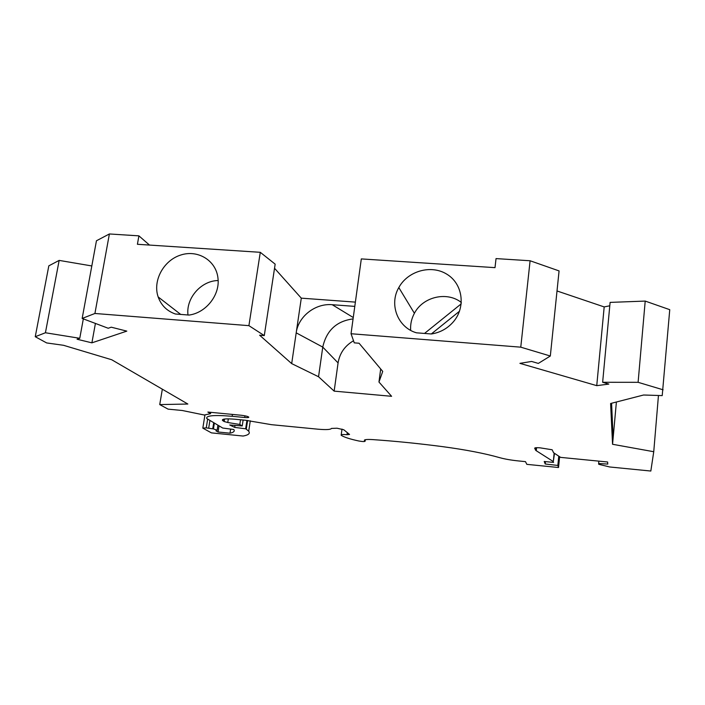 <?xml version="1.0" encoding="UTF-8"?>
<svg xmlns="http://www.w3.org/2000/svg" width="705" height="705" viewBox="0 0 705 705"><rect width="100%" height="100%" fill="white"/><g stroke="black" fill="none" stroke-linecap="round" stroke-linejoin="round"><path stroke-width="1.06" d="M658.452 395.487L653.746 451.72L650.83 471.037L609.693 466.974L598.73 464.295L598.633 463.529L607.78 464.084L607.613 461.995L560.634 457.386L553.575 452.725L552.156 449.772L540.153 447.842C536.593 447.552 534.769 447.684 534.663 448.239L535.862 450.469L553.302 461.563L554.148 453.121M347.292 432.623L347.01 434.694L349.539 434.456L343.784 429.759L337.043 428.217L331.473 428.42C330.663 429.653 326.133 429.909 317.876 429.186L271.434 424.674L245.393 420.242L235.162 419.246C226.146 418.488 221.908 418.867 222.454 420.374L222.586 419.581M553.302 461.563L554.509 453.359M553.601 462.41L544.216 461.484L545.221 463.996L545.459 461.608M545.221 463.996L557.84 465.441L558.765 456.161M559.611 456.717L558.545 467.512L526.829 464.348L525.481 461.634L518.554 460.947C511.054 460.171 504.824 459.087 499.836 457.704C484.767 453.412 465.582 449.711 442.273 446.6C417.933 443.427 394.624 441.092 372.319 439.576C366.433 439.259 363.806 439.62 364.459 440.669L364.97 441.03L365.137 439.753M557.84 465.441L558.545 467.512M347.01 434.694C342.789 434.342 340.832 434.527 341.158 435.232L341.326 435.373C344.243 437.232 350.068 439.109 358.819 440.995C362.74 441.665 364.846 441.727 365.137 441.154L364.97 441.03M609.79 305.776L604.185 306.922L596.747 385.653L608.829 384.093L602.643 382.277L610.107 302.392L645.207 301.079L669.75 309.68L662.215 395.602L643.559 395.012L610.609 403.498L612.557 444.282L616.399 402.009M645.207 301.079L638.104 382.313L663.097 389.794M380.682 368.953L378.964 382.039L382.736 371.403L359.074 343.238L354.262 342.85L351.037 333.738L361.312 258.911L495.007 267.644L496.038 258.594L530.098 260.762L520.766 347.168L550.323 356.016L538.329 363.419L531.614 361.445L519.92 363.357L596.747 385.653M598.633 463.529L598.862 461.132M230.65 429.045L230.006 433.187C233.734 432.394 234.994 431.16 233.796 429.495L222.727 428.041L206.785 418.532C205.701 415.545 214.161 414.804 232.139 416.294L244.688 417.501C247.614 417.748 248.98 417.616 248.777 417.096C247.702 416.338 245.155 415.721 241.128 415.245L207.869 412.055L210.531 413.685L204.291 415.016L182.216 410.495L168.081 409.138L159.735 404.591L162.335 389.186M222.454 420.374L224.155 421.546L227.759 422.506L239.797 424.472L242.229 425.952L229.751 424.974L234.694 427.397L235.012 425.318M234.694 427.397L245.648 428.799L246.935 420.4M354.791 306.384L332.214 304.71C315.32 303.132 298.268 316.457 296.197 332.839L291.685 363.613L318.545 376.752L322.758 347.089L296.197 332.839L301.291 298.153L274.536 268.279M353.073 318.907C336.593 321.066 326.494 330.46 322.758 347.089L338.074 362.916C339.713 353.187 344.86 345.811 353.522 340.762M602.643 382.277L638.104 382.313M250.293 420.797L248.706 431.213C250.354 433.452 248.486 435.064 243.119 436.043L211.429 432.879L202.828 428.138L206.257 427.882L207.623 419.325M245.648 428.799L246.274 429.178L247.605 420.471M159.735 404.591L187.847 404.027L111.725 359.753L63.512 345.291L46.662 342.938L35.25 336.717L48.821 265.838L59.158 260.401L91.817 265.952M96.453 240.766L109.39 233.963L94.919 313.478L82.159 318.44L96.453 240.766M149.504 245.076L138.903 235.849L109.39 233.963M530.098 260.762L559.074 270.914L550.323 356.016M604.185 306.922L557.012 290.962M35.25 336.717L45.42 332.76L79.762 338.294L77.074 339.237L91.897 342.841L95.413 323.436M59.158 260.401L45.42 332.76M83.331 318.88L79.762 338.294M355.382 302.119L301.291 298.153M260.286 252.311L275.161 264.146L264.287 335.589L248.909 325.657L260.286 252.311L137.413 244.282L138.903 235.849M248.706 431.213L246.274 429.178M378.964 382.039L391.601 396.298L334.152 391.134L338.074 362.916M82.159 318.44L108.218 328.257L111.249 327.19L126.812 331.121L91.897 342.841M653.746 451.72L612.557 444.282M239.797 424.472L240.52 419.766M242.229 425.952L243.137 420.021M264.287 335.589L259.634 335.21L291.685 363.613M334.152 391.134L318.545 376.752M613.121 438.122L611.587 403.251M230.006 433.187L218.074 431.998L219.026 425.917M215.977 430.729L217.122 430.209L213.439 428.913L206.257 427.882M218.074 431.998L216.056 430.878M189.028 315.064L175.369 313.998C166.926 311.028 161.198 305.344 158.158 296.937C152.5 280.705 163.613 260.268 180.85 254.999C197.999 249.385 216.276 260.656 217.977 278.281C220.127 294.928 206.036 312.888 189.028 315.064M248.909 325.657L94.919 313.478M431.381 333.976L416.452 332.813C397.673 327.428 388.913 304.419 398.81 287.57C407.834 270.887 431.222 264.331 446.917 274.245C462.833 283.851 466.084 307.292 453.227 321.982C447.375 328.601 440.087 332.601 431.381 333.976M351.037 333.738L520.766 347.168M461.352 302.489C447.049 291.086 422.938 296.726 414.399 313.293C411.482 318.686 410.239 324.379 410.671 330.363M187.997 314.985C185.82 298.18 201.128 280.722 218.127 280.528M461.229 303.837L424.507 333.439M459.51 311.231L431.301 333.967M535.351 449.869L535.571 447.772M536.249 450.742L536.567 447.693M210.266 413.474L210.451 412.302M353.258 317.523L332.214 304.71M223.256 421.017L223.547 419.202M224.155 421.546L224.551 419.026M232.139 416.294L232.438 414.417M244.688 417.501L244.952 415.818M227.759 422.506L228.332 418.849M208.698 428.129L209.879 420.682M212.751 428.763L213.694 422.859M213.439 428.913L214.346 423.238M536.152 447.719L535.862 450.469M364.547 439.973L364.459 440.669M365.331 439.708L365.137 441.154M210.531 413.685L210.742 412.337M342.004 429.063L341.211 434.818M204.952 414.91L202.855 427.953M217.898 425.274L217.122 430.209M414.399 313.293L398.81 287.57M158.158 296.937L180.709 314.421"/></g></svg>
